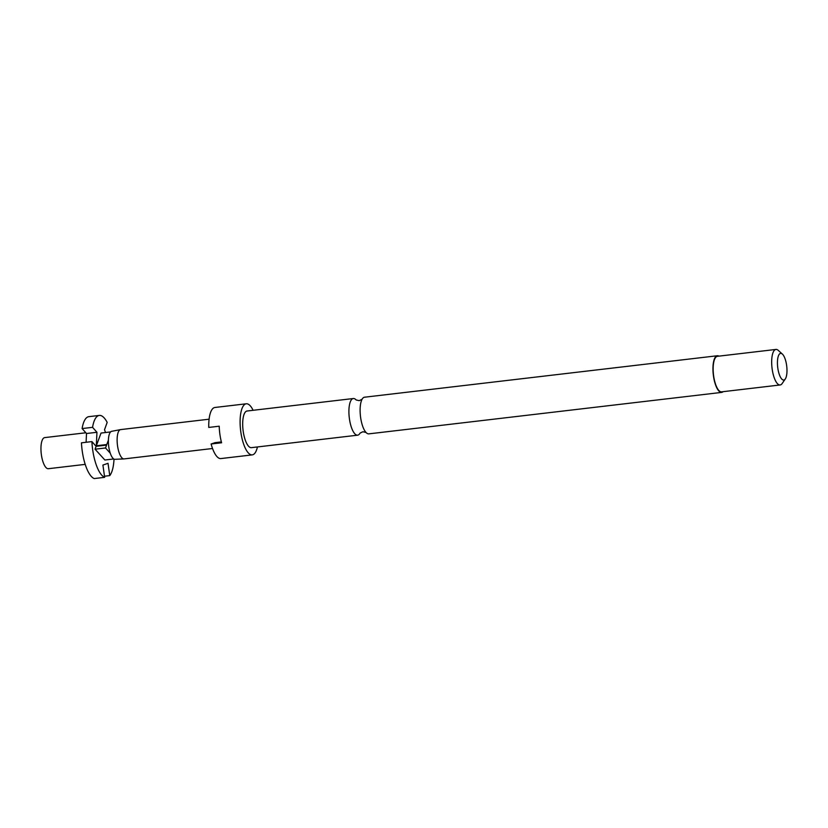 <?xml version="1.0" encoding="UTF-8"?>
<svg xmlns="http://www.w3.org/2000/svg" width="828" height="828" viewBox="0 0 828 828"><rect width="100%" height="100%" fill="white"/><g stroke="black" fill="none" stroke-linecap="round" stroke-linejoin="round"><path stroke-width="1.24" d="M717.358 355.75L364.517 397.212A18.454 6.251 83.3 0 0 362.064 399.293A18.454 6.251 83.3 0 0 360.635 417.581A18.454 6.251 83.3 0 0 365.955 432.402A18.454 6.251 83.3 0 0 368.822 433.862L721.664 392.4A18.454 6.251 -96.7 0 1 713.477 376.119A18.454 6.251 -96.7 0 1 717.358 355.75A18.454 6.251 -96.7 0 1 718.942 356.133M360.035 433.168A18.454 6.251 -96.7 0 1 357.624 435.176A18.454 6.251 -96.7 0 1 349.437 418.896A18.454 6.251 -96.7 0 1 353.318 398.527A18.454 6.251 -96.7 0 1 356.133 399.934M357.624 435.176L251.401 447.658A18.454 6.251 -96.7 0 1 243.215 431.378A18.454 6.251 -96.7 0 1 247.096 411.009L353.318 398.527M785.296 378.955L782.149 383.53A17.895 6.055 -96.7 0 1 780.121 384.968A17.895 6.055 -96.7 0 1 772.182 369.184A17.895 6.055 -96.7 0 1 775.939 349.437A17.895 6.055 -96.7 0 1 778.248 350.368L782.377 354.084A13.424 4.544 -96.7 0 1 786.6 365.22A13.424 4.544 -96.7 0 1 785.296 378.955A13.424 4.544 -96.7 0 1 777.823 368.201A13.424 4.544 -96.7 0 1 782.377 354.084M780.121 384.968L721.602 391.851A17.895 6.055 -96.7 0 1 713.664 376.067A17.895 6.055 -96.7 0 1 717.421 356.309L775.939 349.437M257.436 446.954A25.72 8.704 -96.7 0 1 252.25 454.882A25.72 8.704 -96.7 0 1 240.844 432.185A25.72 8.704 -96.7 0 1 246.247 403.795A25.72 8.704 -96.7 0 1 253.13 410.305M246.247 403.795L214.897 407.479A25.72 8.704 -96.7 0 0 208.77 427.434L219.223 426.203A25.72 8.704 83.3 0 0 219.937 434.638A25.72 8.704 83.3 0 0 221.583 442.773L211.13 443.994L215.104 442.649L221.355 441.914M252.25 454.882L220.9 458.567A25.72 8.704 -96.7 0 1 211.13 443.994M723.113 391.675A18.454 6.251 -96.7 0 1 721.664 392.4M92.715 449.997A31.309 10.598 83.3 0 0 104.649 477.342L94.206 478.563A31.309 10.598 -96.7 0 1 82.262 451.229A31.309 10.598 -96.7 0 1 81.454 442.825L91.908 441.593A31.309 10.598 83.3 0 0 92.715 449.997M85.212 464.373L48.345 468.71A15.66 5.299 -96.7 0 1 41.4 454.893A15.66 5.299 -96.7 0 1 44.691 437.608L85.853 432.775M212.537 448.507L124.086 458.909A14.759 4.999 -96.7 0 1 123.962 458.919L114.926 459.302A14.086 4.771 -96.7 0 1 110.259 453.195A14.086 4.771 -96.7 0 1 108.789 446.861A14.086 4.771 -96.7 0 1 108.406 440.154A14.086 4.771 -96.7 0 1 111.635 431.326L120.526 429.608A14.759 4.999 -96.7 0 1 120.65 429.587L209.101 419.196M123.962 458.919A14.759 4.999 -96.7 0 1 117.545 445.878A14.759 4.999 -96.7 0 1 120.526 429.608M82.107 428.562A31.309 10.598 -96.7 0 1 88.844 416.66L99.298 415.428A31.309 10.598 83.3 0 0 92.56 427.331L82.107 428.562L86.505 433.51L86.102 442.276M105.529 432.526L104.525 429.711L107.174 422.383A31.309 10.598 83.3 0 0 99.298 415.428M110.579 431.926L101.037 433.054L96.338 445.764L96.948 432.278L86.505 433.51M96.948 432.278L92.56 427.331M104.494 476.224L109.772 475.603A31.309 10.598 83.3 0 0 114.016 459.095M109.772 475.603L108.023 463.328L102.91 465.067L104.649 477.342M91.908 441.593L96.12 446.333L106.574 445.112L105.518 447.969L110.259 453.195M108.406 440.154L106.574 445.112M106.781 444.532L96.338 445.764M96.12 446.333L95.065 449.2L104.866 460.006L113.757 458.96M95.065 449.2L105.518 447.969M366.028 432.475L362.892 431.75L360.076 433.096M362.115 399.21L359.238 400.649L356.185 399.986"/></g></svg>
